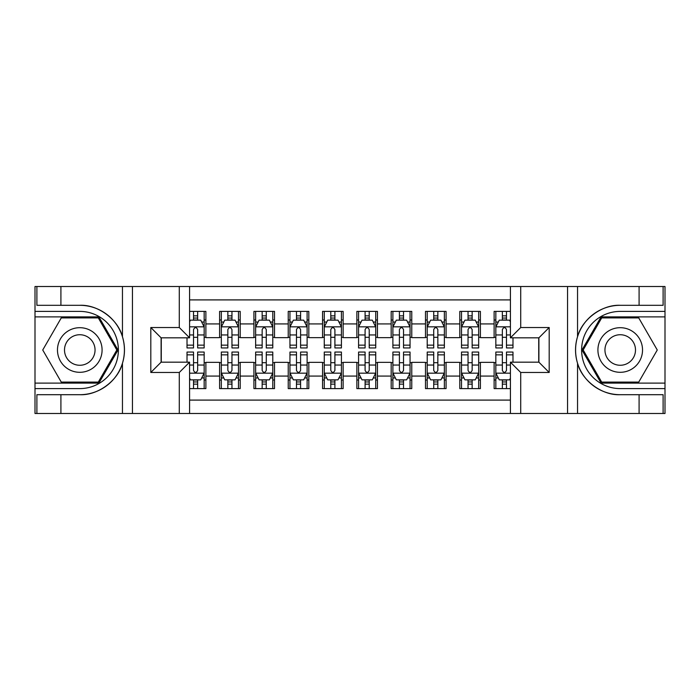 <?xml version="1.0" encoding="UTF-8"?>
<svg xmlns="http://www.w3.org/2000/svg" width="700" height="700" viewBox="0 0 700 700"><rect width="100%" height="100%" fill="white"/><g stroke="black" fill="none" stroke-linecap="round" stroke-linejoin="round"><path stroke-width="1.05" d="M189.586 413.481L510.414 413.481L510.414 362.18L538.895 362.18L538.895 337.82L510.414 337.82L510.414 286.519L189.586 286.519L189.586 337.82L161.105 337.82L161.105 362.18L189.586 362.18L189.586 413.481L60.909 413.481L60.909 394.695L79.782 394.695C97.816 395.605 117.968 380.774 122.456 363.274C125.072 354.436 125.072 345.581 122.456 336.726C117.968 319.226 97.816 304.395 79.782 305.305L60.909 305.305L60.909 286.519L35 286.519L35 383.11L98.901 383.11L118.011 350L98.901 316.89L35 316.89M510.414 311.395L494.121 311.395L494.121 323.925L480.392 323.925L480.392 337.645L494.121 337.645L494.121 323.925M480.392 323.925L480.392 311.395L459.804 311.395L459.804 323.925L446.075 323.925L446.075 337.645L459.804 337.645L459.804 323.925M446.075 323.925L446.075 311.395L425.486 311.395L425.486 323.925L411.766 323.925L411.766 337.645L425.486 337.645L425.486 323.925M411.766 323.925L411.766 311.395L391.178 311.395L391.178 323.925L377.449 323.925L377.449 337.645L391.178 337.645L391.178 323.925M377.449 323.925L377.449 311.395L356.86 311.395L356.86 323.925L343.14 323.925L343.14 337.645L356.86 337.645L356.86 323.925M343.14 323.925L343.14 311.395L322.551 311.395L322.551 323.925L308.822 323.925L308.822 337.645L322.551 337.645L322.551 323.925M308.822 323.925L308.822 311.395L288.234 311.395L288.234 323.925L274.514 323.925L274.514 337.645L288.234 337.645L288.234 323.925M274.514 323.925L274.514 311.395L253.925 311.395L253.925 323.925L240.196 323.925L240.196 337.645L253.925 337.645L253.925 323.925M240.196 323.925L240.196 311.395L219.607 311.395L219.607 337.645L205.879 337.645L205.879 311.395L189.586 311.395M189.586 388.605L205.879 388.605L205.879 362.355L219.607 362.355L219.607 388.605L240.196 388.605L240.196 362.355L253.925 362.355L253.925 376.075L240.196 376.075M253.925 376.075L253.925 388.605L274.514 388.605L274.514 362.355L288.234 362.355L288.234 376.075L274.514 376.075M288.234 376.075L288.234 388.605L308.822 388.605L308.822 362.355L322.551 362.355L322.551 376.075L308.822 376.075M322.551 376.075L322.551 388.605L343.14 388.605L343.14 362.355L356.86 362.355L356.86 376.075L343.14 376.075M356.86 376.075L356.86 388.605L377.449 388.605L377.449 362.355L391.178 362.355L391.178 376.075L377.449 376.075M391.178 376.075L391.178 388.605L411.766 388.605L411.766 362.355L425.486 362.355L425.486 376.075L411.766 376.075M425.486 376.075L425.486 388.605L446.075 388.605L446.075 362.355L459.804 362.355L459.804 376.075L446.075 376.075M459.804 376.075L459.804 388.605L480.392 388.605L480.392 362.355L494.121 362.355L494.121 376.075L480.392 376.075M510.414 299.906L189.586 299.906M189.586 400.094L510.414 400.094M494.121 376.075L494.121 388.605L510.414 388.605M161.271 337.82L161.271 362.18M538.729 362.18L538.729 337.82M193.532 319.979L197.645 319.979M204.164 319.979L205.879 319.979M193.532 337.304L197.645 337.304M204.164 337.304L205.879 337.304M193.532 362.696L197.645 362.696M204.164 362.696L205.879 362.696M193.532 380.021L197.645 380.021M204.164 380.021L205.879 380.021M219.607 337.304L221.322 337.304M227.841 337.304L231.963 337.304M238.481 337.304L240.196 337.304M219.607 319.979L221.322 319.979M227.841 319.979L231.963 319.979M238.481 319.979L240.196 319.979M219.607 362.696L221.322 362.696M227.841 362.696L231.963 362.696M238.481 362.696L240.196 362.696M219.607 380.021L221.322 380.021M227.841 380.021L231.963 380.021M238.481 380.021L240.196 380.021M253.925 362.696L255.64 362.696M262.159 362.696L266.271 362.696M272.79 362.696L274.514 362.696M253.925 380.021L255.64 380.021M262.159 380.021L266.271 380.021M272.79 380.021L274.514 380.021M253.925 319.979L255.64 319.979M262.159 319.979L266.271 319.979M272.79 319.979L274.514 319.979M253.925 337.304L255.64 337.304M262.159 337.304L266.271 337.304M272.79 337.304L274.514 337.304M288.234 362.696L289.949 362.696M296.467 362.696L300.589 362.696M307.108 362.696L308.822 362.696M288.234 380.021L289.949 380.021M296.467 380.021L300.589 380.021M307.108 380.021L308.822 380.021M288.234 319.979L289.949 319.979M296.467 319.979L300.589 319.979M307.108 319.979L308.822 319.979M288.234 337.304L289.949 337.304M296.467 337.304L300.589 337.304M307.108 337.304L308.822 337.304M322.551 362.696L324.266 362.696M330.785 362.696L334.906 362.696M341.425 362.696L343.14 362.696M322.551 380.021L324.266 380.021M330.785 380.021L334.906 380.021M341.425 380.021L343.14 380.021M322.551 319.979L324.266 319.979M330.785 319.979L334.906 319.979M341.425 319.979L343.14 319.979M322.551 337.304L324.266 337.304M330.785 337.304L334.906 337.304M341.425 337.304L343.14 337.304M356.86 362.696L358.575 362.696M365.094 362.696L369.215 362.696M375.734 362.696L377.449 362.696M356.86 380.021L358.575 380.021M365.094 380.021L369.215 380.021M375.734 380.021L377.449 380.021M356.86 319.979L358.575 319.979M365.094 319.979L369.215 319.979M375.734 319.979L377.449 319.979M356.86 337.304L358.575 337.304M365.094 337.304L369.215 337.304M375.734 337.304L377.449 337.304M391.178 362.696L392.892 362.696M399.411 362.696L403.533 362.696M410.051 362.696L411.766 362.696M391.178 380.021L392.892 380.021M399.411 380.021L403.533 380.021M410.051 380.021L411.766 380.021M391.178 319.979L392.892 319.979M399.411 319.979L403.533 319.979M410.051 319.979L411.766 319.979M391.178 337.304L392.892 337.304M399.411 337.304L403.533 337.304M410.051 337.304L411.766 337.304M425.486 362.696L427.21 362.696M433.729 362.696L437.841 362.696M444.36 362.696L446.075 362.696M425.486 380.021L427.21 380.021M433.729 380.021L437.841 380.021M444.36 380.021L446.075 380.021M425.486 319.979L427.21 319.979M433.729 319.979L437.841 319.979M444.36 319.979L446.075 319.979M425.486 337.304L427.21 337.304M433.729 337.304L437.841 337.304M444.36 337.304L446.075 337.304M459.804 362.696L461.519 362.696M468.037 362.696L472.159 362.696M478.677 362.696L480.392 362.696M459.804 380.021L461.519 380.021M468.037 380.021L472.159 380.021M478.677 380.021L480.392 380.021M459.804 319.979L461.519 319.979M468.037 319.979L472.159 319.979M478.677 319.979L480.392 319.979M459.804 337.304L461.519 337.304M468.037 337.304L472.159 337.304M478.677 337.304L480.392 337.304M494.121 362.696L495.836 362.696M502.355 362.696L506.468 362.696M494.121 380.021L495.836 380.021M502.355 380.021L506.468 380.021M494.121 319.979L495.836 319.979M502.355 319.979L506.468 319.979M494.121 337.304L495.836 337.304M502.355 337.304L506.468 337.304M197.645 315.858L193.532 315.858M187.014 345.144L187.014 347.944L193.532 347.944L193.532 345.144L187.014 345.144L187.014 337.82M201.679 322.035L204.164 322.035L204.164 347.944L197.645 347.944L197.645 329.586C196.28 326.944 194.906 326.944 193.532 329.586L193.532 345.144M204.164 322.035L204.164 311.395M204.164 327.014L200.734 320.145L190.444 320.145L189.586 321.86M193.532 320.145L193.532 311.395M197.645 311.395L197.645 320.145M193.532 384.142L197.645 384.142M189.586 378.14L190.444 379.855L200.734 379.855L204.164 372.986L204.164 352.056L197.645 352.056L197.645 354.856L204.164 354.856M204.164 372.986L204.164 388.605M187.014 362.18L187.014 352.056L193.532 352.056L193.532 370.414C194.898 373.056 196.271 373.056 197.645 370.414L197.645 354.856M197.645 379.855L197.645 388.605M193.532 388.605L193.532 379.855M90.93 330.68A22.304 22.304 0 0 0 60.462 338.844A22.304 22.304 0 0 0 68.626 369.32A22.304 22.304 0 0 0 99.094 361.156A22.304 22.304 0 0 0 90.93 330.68M87.413 336.779A15.269 15.269 0 0 0 66.553 342.361A15.269 15.269 0 0 0 72.144 363.221A15.269 15.269 0 0 0 93.004 357.639A15.269 15.269 0 0 0 87.413 336.779M98.306 382.086L61.259 382.086L42.735 350L61.259 317.914L98.306 317.914L116.83 350L98.306 382.086M631.374 330.68A22.304 22.304 0 0 0 600.906 338.844A22.304 22.304 0 0 0 609.07 369.32A22.304 22.304 0 0 0 639.538 361.156A22.304 22.304 0 0 0 631.374 330.68M627.856 336.779A15.269 15.269 0 0 0 606.996 342.361A15.269 15.269 0 0 0 612.587 363.221A15.269 15.269 0 0 0 633.447 357.639A15.269 15.269 0 0 0 627.856 336.779M638.741 382.086L601.694 382.086L583.17 350L601.694 317.914L638.741 317.914L657.265 350L638.741 382.086M179.287 413.481L179.287 372.479L150.806 372.479L150.806 327.521L179.287 327.521L179.287 286.519L132.449 286.519L132.449 413.481M122.456 336.726L122.456 286.519L60.909 286.519M60.909 413.481L35 413.481L35 383.11M35 388.605L79.782 388.605A38.605 38.605 0 0 0 118.379 350A38.605 38.605 0 0 0 79.782 311.395L35 311.395M79.782 394.695A44.695 44.695 0 0 0 124.469 350A44.695 44.695 0 0 0 79.782 305.305M122.456 286.519L132.449 286.519M179.287 286.519L189.586 286.519M60.909 394.695L36.89 394.695L36.89 413.481M60.909 305.305L36.89 305.305L36.89 286.519M179.287 372.479L189.586 362.18M150.806 372.479L161.105 362.18M150.806 327.521L161.105 337.82M179.287 327.521L189.586 337.82M510.414 286.519L639.091 286.519L639.091 305.305L620.218 305.305C602.184 304.395 582.032 319.226 577.544 336.726C574.928 345.564 574.928 354.419 577.544 363.274C582.032 380.774 602.184 395.605 620.218 394.695L639.091 394.695L639.091 413.481L665 413.481L665 316.89L601.099 316.89L581.989 350L601.099 383.11L665 383.11M520.712 286.519L520.712 327.521L549.194 327.521L549.194 372.479L520.712 372.479L520.712 413.481L567.551 413.481L567.551 286.519M577.544 363.274L577.544 413.481L639.091 413.481M639.091 286.519L665 286.519L665 316.89M665 311.395L620.218 311.395A38.605 38.605 0 0 0 581.621 350A38.605 38.605 0 0 0 620.218 388.605L665 388.605M620.218 305.305A44.695 44.695 0 0 0 575.531 350A44.695 44.695 0 0 0 620.218 394.695M577.544 413.481L567.551 413.481M520.712 413.481L510.414 413.481M639.091 305.305L663.11 305.305L663.11 286.519M639.091 394.695L663.11 394.695L663.11 413.481M520.712 327.521L510.414 337.82M549.194 327.521L538.895 337.82M549.194 372.479L538.895 362.18M520.712 372.479L510.414 362.18M231.963 315.858L227.841 315.858M238.481 345.144L231.963 345.144L231.963 347.944L238.481 347.944L238.481 327.014L235.051 320.145L224.752 320.145L221.322 327.014L221.322 347.944L227.841 347.944L227.841 345.144L221.322 345.144M221.322 327.014L221.322 311.395M238.481 327.014L238.481 311.395M227.841 320.145L227.841 311.395M231.963 311.395L231.963 320.145M231.963 345.144L231.963 329.586C230.589 326.944 229.215 326.944 227.841 329.586L227.841 345.144M266.271 315.858L262.159 315.858M272.79 345.144L266.271 345.144L266.271 347.944L272.79 347.944L272.79 327.014L269.36 320.145L259.07 320.145L255.64 327.014L255.64 347.944L262.159 347.944L262.159 345.144L255.64 345.144M255.64 327.014L255.64 311.395M272.79 327.014L272.79 311.395M262.159 320.145L262.159 311.395M266.271 311.395L266.271 320.145M266.271 345.144L266.271 329.586C264.906 326.944 263.533 326.944 262.159 329.586L262.159 345.144M300.589 315.858L296.467 315.858M307.108 345.144L300.589 345.144L300.589 347.944L307.108 347.944L307.108 327.014L303.678 320.145L293.379 320.145L289.949 327.014L289.949 347.944L296.467 347.944L296.467 345.144L289.949 345.144M289.949 327.014L289.949 311.395M307.108 327.014L307.108 311.395M296.467 320.145L296.467 311.395M300.589 311.395L300.589 320.145M300.589 345.144L300.589 329.586C299.215 326.944 297.841 326.944 296.467 329.586L296.467 345.144M334.906 315.858L330.785 315.858M341.425 345.144L334.906 345.144L334.906 347.944L341.425 347.944L341.425 327.014L337.986 320.145L327.696 320.145L324.266 327.014L324.266 347.944L330.785 347.944L330.785 345.144L324.266 345.144M324.266 327.014L324.266 311.395M341.425 327.014L341.425 311.395M330.785 320.145L330.785 311.395M334.906 311.395L334.906 320.145M334.906 345.144L334.906 329.586C333.533 326.944 332.159 326.944 330.785 329.586L330.785 345.144M227.841 384.142L231.963 384.142M221.322 354.856L227.841 354.856L227.841 352.056L221.322 352.056L221.322 372.986L224.752 379.855L235.051 379.855L238.481 372.986L238.481 352.056L231.963 352.056L231.963 354.856L238.481 354.856M238.481 372.986L238.481 388.605M221.322 372.986L221.322 388.605M231.963 379.855L231.963 388.605M227.841 388.605L227.841 379.855M227.841 354.856L227.841 370.414C229.215 373.056 230.589 373.056 231.963 370.414L231.963 354.856M262.159 384.142L266.271 384.142M255.64 354.856L262.159 354.856L262.159 352.056L255.64 352.056L255.64 372.986L259.07 379.855L269.36 379.855L272.79 372.986L272.79 352.056L266.271 352.056L266.271 354.856L272.79 354.856M272.79 372.986L272.79 388.605M255.64 372.986L255.64 388.605M266.271 379.855L266.271 388.605M262.159 388.605L262.159 379.855M262.159 354.856L262.159 370.414C263.524 373.056 264.898 373.056 266.271 370.414L266.271 354.856M296.467 384.142L300.589 384.142M289.949 354.856L296.467 354.856L296.467 352.056L289.949 352.056L289.949 372.986L293.379 379.855L303.678 379.855L307.108 372.986L307.108 352.056L300.589 352.056L300.589 354.856L307.108 354.856M307.108 372.986L307.108 388.605M289.949 372.986L289.949 388.605M300.589 379.855L300.589 388.605M296.467 388.605L296.467 379.855M296.467 354.856L296.467 370.414C297.841 373.056 299.215 373.056 300.589 370.414L300.589 354.856M330.785 384.142L334.906 384.142M324.266 354.856L330.785 354.856L330.785 352.056L324.266 352.056L324.266 372.986L327.696 379.855L337.986 379.855L341.425 372.986L341.425 352.056L334.906 352.056L334.906 354.856L341.425 354.856M341.425 372.986L341.425 388.605M324.266 372.986L324.266 388.605M334.906 379.855L334.906 388.605M330.785 388.605L330.785 379.855M330.785 354.856L330.785 370.414C332.159 373.056 333.524 373.056 334.906 370.414L334.906 354.856M369.215 315.858L365.094 315.858M375.734 345.144L369.215 345.144L369.215 347.944L375.734 347.944L375.734 327.014L372.304 320.145L362.014 320.145L358.575 327.014L358.575 347.944L365.094 347.944L365.094 345.144L358.575 345.144M358.575 327.014L358.575 311.395M375.734 327.014L375.734 311.395M365.094 320.145L365.094 311.395M369.215 311.395L369.215 320.145M369.215 345.144L369.215 329.586C367.841 326.944 366.476 326.944 365.094 329.586L365.094 345.144M365.094 384.142L369.215 384.142M358.575 354.856L365.094 354.856L365.094 352.056L358.575 352.056L358.575 372.986L362.014 379.855L372.304 379.855L375.734 372.986L375.734 352.056L369.215 352.056L369.215 354.856L375.734 354.856M375.734 372.986L375.734 388.605M358.575 372.986L358.575 388.605M369.215 379.855L369.215 388.605M365.094 388.605L365.094 379.855M365.094 354.856L365.094 370.414C366.467 373.056 367.841 373.056 369.215 370.414L369.215 354.856M403.533 315.858L399.411 315.858M410.051 345.144L403.533 345.144L403.533 347.944L410.051 347.944L410.051 327.014L406.621 320.145L396.322 320.145L392.892 327.014L392.892 347.944L399.411 347.944L399.411 345.144L392.892 345.144M392.892 327.014L392.892 311.395M410.051 327.014L410.051 311.395M399.411 320.145L399.411 311.395M403.533 311.395L403.533 320.145M403.533 345.144L403.533 329.586C402.159 326.944 400.785 326.944 399.411 329.586L399.411 345.144M399.411 384.142L403.533 384.142M392.892 354.856L399.411 354.856L399.411 352.056L392.892 352.056L392.892 372.986L396.322 379.855L406.621 379.855L410.051 372.986L410.051 352.056L403.533 352.056L403.533 354.856L410.051 354.856M410.051 372.986L410.051 388.605M392.892 372.986L392.892 388.605M403.533 379.855L403.533 388.605M399.411 388.605L399.411 379.855M399.411 354.856L399.411 370.414C400.785 373.056 402.159 373.056 403.533 370.414L403.533 354.856M437.841 315.858L433.729 315.858M444.36 345.144L437.841 345.144L437.841 347.944L444.36 347.944L444.36 327.014L440.93 320.145L430.64 320.145L427.21 327.014L427.21 347.944L433.729 347.944L433.729 345.144L427.21 345.144M427.21 327.014L427.21 311.395M444.36 327.014L444.36 311.395M433.729 320.145L433.729 311.395M437.841 311.395L437.841 320.145M437.841 345.144L437.841 329.586C436.476 326.944 435.102 326.944 433.729 329.586L433.729 345.144M433.729 384.142L437.841 384.142M427.21 354.856L433.729 354.856L433.729 352.056L427.21 352.056L427.21 372.986L430.64 379.855L440.93 379.855L444.36 372.986L444.36 352.056L437.841 352.056L437.841 354.856L444.36 354.856M444.36 372.986L444.36 388.605M427.21 372.986L427.21 388.605M437.841 379.855L437.841 388.605M433.729 388.605L433.729 379.855M433.729 354.856L433.729 370.414C435.094 373.056 436.467 373.056 437.841 370.414L437.841 354.856M472.159 315.858L468.037 315.858M478.677 345.144L472.159 345.144L472.159 347.944L478.677 347.944L478.677 327.014L475.248 320.145L464.949 320.145L461.519 327.014L461.519 347.944L468.037 347.944L468.037 345.144L461.519 345.144M461.519 327.014L461.519 311.395M478.677 327.014L478.677 311.395M468.037 320.145L468.037 311.395M472.159 311.395L472.159 320.145M472.159 345.144L472.159 329.586C470.785 326.944 469.411 326.944 468.037 329.586L468.037 345.144M468.037 384.142L472.159 384.142M461.519 354.856L468.037 354.856L468.037 352.056L461.519 352.056L461.519 372.986L464.949 379.855L475.248 379.855L478.677 372.986L478.677 352.056L472.159 352.056L472.159 354.856L478.677 354.856M478.677 372.986L478.677 388.605M461.519 372.986L461.519 388.605M472.159 379.855L472.159 388.605M468.037 388.605L468.037 379.855M468.037 354.856L468.037 370.414C469.411 373.056 470.785 373.056 472.159 370.414L472.159 354.856M506.468 315.858L502.355 315.858M510.414 321.86L509.556 320.145L499.266 320.145L495.836 327.014L495.836 347.944L502.355 347.944L502.355 345.144L495.836 345.144M495.836 327.014L495.836 311.395M512.986 337.82L512.986 347.944L506.468 347.944L506.468 329.586C505.102 326.944 503.729 326.944 502.355 329.586L502.355 345.144M502.355 320.145L502.355 311.395M506.468 311.395L506.468 320.145M502.355 384.142L506.468 384.142M512.986 354.856L512.986 352.056L506.468 352.056L506.468 354.856L512.986 354.856L512.986 362.18M498.321 377.965L495.836 377.965L495.836 352.056L502.355 352.056L502.355 370.414C503.72 373.056 505.094 373.056 506.468 370.414L506.468 354.856M495.836 377.965L495.836 388.605M495.836 372.986L499.266 379.855L509.556 379.855L510.414 378.14M506.468 379.855L506.468 388.605M502.355 388.605L502.355 379.855M219.607 376.075L205.879 376.075M219.607 323.925L205.879 323.925M204.085 326.839L189.586 326.839M204.164 345.144L197.645 345.144M193.532 334.959L189.586 334.959M204.164 334.959L197.645 334.959M197.645 318.045L193.532 318.045M189.586 373.161L204.085 373.161M204.164 377.965L201.679 377.965M187.014 354.856L193.532 354.856M197.645 365.041L204.164 365.041M189.586 365.041L193.532 365.041M193.532 381.955L197.645 381.955M122.456 413.481L122.456 363.274M577.544 286.519L577.544 336.726M238.394 326.839L221.41 326.839M221.322 322.035L223.808 322.035M235.996 322.035L238.481 322.035M227.841 334.959L221.322 334.959M238.481 334.959L231.963 334.959M231.963 318.045L227.841 318.045M272.711 326.839L255.719 326.839M255.64 322.035L258.125 322.035M270.305 322.035L272.79 322.035M262.159 334.959L255.64 334.959M272.79 334.959L266.271 334.959M266.271 318.045L262.159 318.045M307.02 326.839L290.036 326.839M289.949 322.035L292.442 322.035M304.623 322.035L307.108 322.035M296.467 334.959L289.949 334.959M307.108 334.959L300.589 334.959M300.589 318.045L296.467 318.045M341.338 326.839L324.354 326.839M324.266 322.035L326.751 322.035M338.931 322.035L341.425 322.035M330.785 334.959L324.266 334.959M341.425 334.959L334.906 334.959M334.906 318.045L330.785 318.045M221.41 373.161L238.394 373.161M238.481 377.965L235.996 377.965M223.808 377.965L221.322 377.965M231.963 365.041L238.481 365.041M221.322 365.041L227.841 365.041M227.841 381.955L231.963 381.955M255.719 373.161L272.711 373.161M272.79 377.965L270.305 377.965M258.125 377.965L255.64 377.965M266.271 365.041L272.79 365.041M255.64 365.041L262.159 365.041M262.159 381.955L266.271 381.955M290.036 373.161L307.02 373.161M307.108 377.965L304.623 377.965M292.442 377.965L289.949 377.965M300.589 365.041L307.108 365.041M289.949 365.041L296.467 365.041M296.467 381.955L300.589 381.955M324.354 373.161L341.338 373.161M341.425 377.965L338.931 377.965M326.751 377.965L324.266 377.965M334.906 365.041L341.425 365.041M324.266 365.041L330.785 365.041M330.785 381.955L334.906 381.955M375.646 326.839L358.662 326.839M358.575 322.035L361.069 322.035M373.249 322.035L375.734 322.035M365.094 334.959L358.575 334.959M375.734 334.959L369.215 334.959M369.215 318.045L365.094 318.045M358.662 373.161L375.646 373.161M375.734 377.965L373.249 377.965M361.069 377.965L358.575 377.965M369.215 365.041L375.734 365.041M358.575 365.041L365.094 365.041M365.094 381.955L369.215 381.955M409.964 326.839L392.98 326.839M392.892 322.035L395.377 322.035M407.558 322.035L410.051 322.035M399.411 334.959L392.892 334.959M410.051 334.959L403.533 334.959M403.533 318.045L399.411 318.045M392.98 373.161L409.964 373.161M410.051 377.965L407.558 377.965M395.377 377.965L392.892 377.965M403.533 365.041L410.051 365.041M392.892 365.041L399.411 365.041M399.411 381.955L403.533 381.955M444.281 326.839L427.289 326.839M427.21 322.035L429.695 322.035M441.875 322.035L444.36 322.035M433.729 334.959L427.21 334.959M444.36 334.959L437.841 334.959M437.841 318.045L433.729 318.045M427.289 373.161L444.281 373.161M444.36 377.965L441.875 377.965M429.695 377.965L427.21 377.965M437.841 365.041L444.36 365.041M427.21 365.041L433.729 365.041M433.729 381.955L437.841 381.955M478.59 326.839L461.606 326.839M461.519 322.035L464.004 322.035M476.192 322.035L478.677 322.035M468.037 334.959L461.519 334.959M478.677 334.959L472.159 334.959M472.159 318.045L468.037 318.045M461.606 373.161L478.59 373.161M478.677 377.965L476.192 377.965M464.004 377.965L461.519 377.965M472.159 365.041L478.677 365.041M461.519 365.041L468.037 365.041M468.037 381.955L472.159 381.955M510.414 326.839L495.915 326.839M495.836 322.035L498.321 322.035M512.986 345.144L506.468 345.144M502.355 334.959L495.836 334.959M510.414 334.959L506.468 334.959M506.468 318.045L502.355 318.045M495.915 373.161L510.414 373.161M495.836 354.856L502.355 354.856M506.468 365.041L510.414 365.041M495.836 365.041L502.355 365.041M502.355 381.955L506.468 381.955"/></g></svg>
